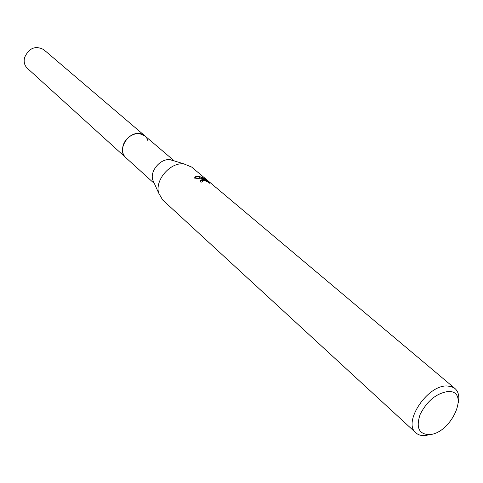 <?xml version="1.0" encoding="UTF-8"?>
<svg xmlns="http://www.w3.org/2000/svg" width="483" height="483" viewBox="0 0 483 483"><rect width="100%" height="100%" fill="white"/><g stroke="black" fill="none" stroke-linecap="round" stroke-linejoin="round"><path stroke-width="0.72" d="M125.991 157.808L125.719 157.573C116.856 150.527 127.675 131.611 139.527 133.586L145.123 136.055M125.912 157.742C116.735 150.859 127.536 131.581 139.521 133.58C143.856 134.214 146.651 136.604 147.907 140.758M154.174 183.081L152.658 179.712C149.953 170.698 160.676 158.333 170.028 159.686L173.995 160.893M430.546 434.459L425.173 435.588C421.327 435.859 418.236 434.942 415.887 432.834L162.656 199.968L158.653 193.037C154.741 180.032 170.414 161.968 183.914 163.918L191.618 167.033L454.92 388.459C458.409 391.592 459.568 396.368 458.397 402.786M209.248 183.262C208.161 181.898 206.247 180.968 203.5 180.473L202.419 181.203L202.92 181.94L200.85 182.169L200.047 180.884L202.299 179.459L204.756 179.972L201.767 179.006L194.341 178.058L195.718 176.603L198.471 176.223L199.721 176.44L206.187 180.533L202.576 177.496L205.456 179.175L209.93 182.942L209.242 183.262M415.887 432.834C402.58 422.806 426.755 385.567 446.546 385.953L451.207 386.485L454.92 388.459M447.717 391.538C470.931 389.69 451.388 434.006 429.109 434.634C418.791 434.145 415.815 427.383 420.174 414.354C427.02 401.071 436.197 393.464 447.717 391.538M202.214 181.994L202.329 181.469M205.263 179.761L205.456 179.175M207.539 181.843L206.144 180.666M204.557 180.582L204.756 179.972M204.055 180.497L200.04 180.835M205.299 180.787L204.635 180.352M203.216 179.428L198.561 176.941L196.116 177.056L194.492 178.058M206.012 181.059L206.187 180.533M199.497 177.116L199.721 176.434M144.858 135.814C138.742 130.036 125.707 135.832 123.123 145.594C121.788 150.563 122.658 154.56 125.719 157.573L27.374 68.326C24.494 65.513 23.558 61.915 24.567 57.537C29.071 47.926 35.476 45.299 43.784 49.671L174.327 160.948M170.251 159.71L184.234 163.948M202.419 181.203L202.196 181.886M152.658 179.712L158.653 193.037M125.725 157.573L154.409 183.6"/></g></svg>
